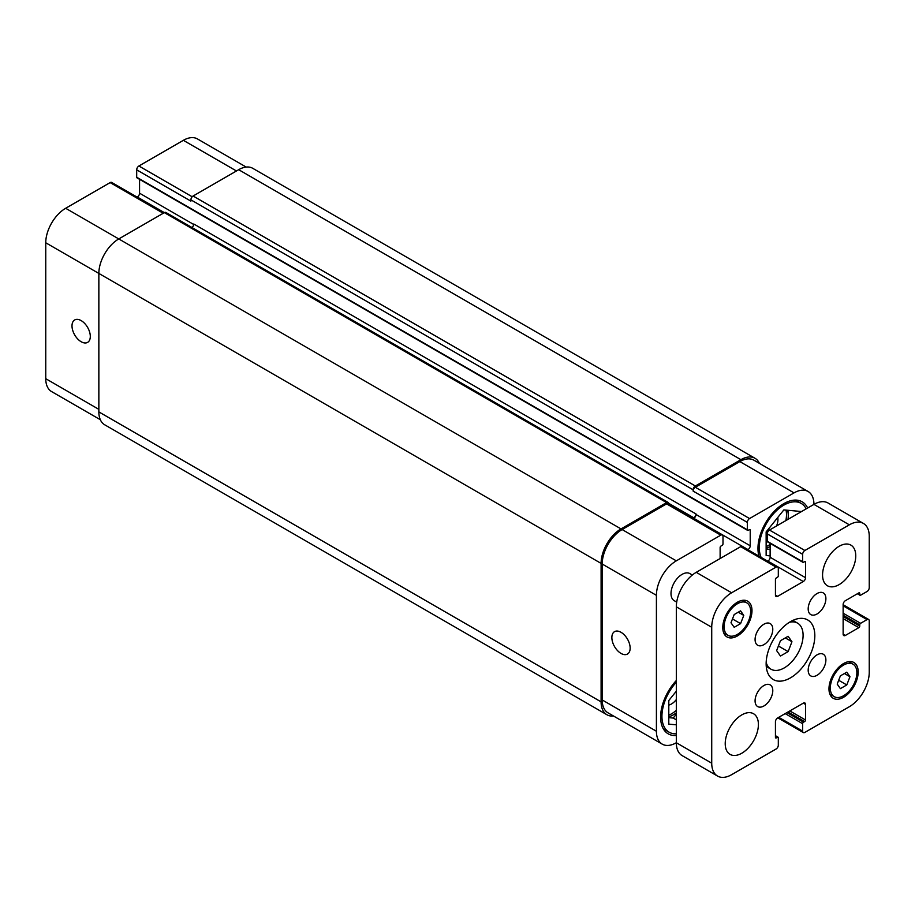 <?xml version="1.0" encoding="UTF-8"?>
<svg xmlns="http://www.w3.org/2000/svg" width="915" height="915" viewBox="0 0 915 915"><rect width="100%" height="100%" fill="white"/><g stroke="black" fill="none" stroke-linecap="round" stroke-linejoin="round"><path stroke-width="1.37" d="M780.461 656.044L776.629 650.599L780.461 640.717L788.124 636.291L791.955 641.747L788.124 651.617L780.461 656.044M788.124 651.617L778.402 646.013M791.955 641.747L785.322 637.915M789.336 622.337A26.592 15.361 -60 0 1 797.583 623.138A26.592 15.361 -60 0 1 797.583 653.848A26.592 15.361 -60 0 1 770.99 669.208A26.592 15.361 -60 0 1 766.175 662.46M766.141 663.798A34.415 19.867 -60 0 1 781.17 629.165A34.415 19.867 -60 0 1 807.693 619.935A34.415 19.867 -60 0 1 807.693 659.681A34.415 19.867 -60 0 1 773.278 679.559A34.415 19.867 -60 0 1 766.141 663.798M808.185 670.18A12.513 7.229 -60 0 1 813.652 657.588A12.513 7.229 -60 0 1 823.294 654.236A12.513 7.229 -60 0 1 823.294 668.693A12.513 7.229 -60 0 1 810.782 675.911A12.513 7.229 -60 0 1 808.185 670.18M808.185 608.875A12.513 7.229 -60 0 1 813.652 596.271A12.513 7.229 -60 0 1 823.294 592.92A12.513 7.229 -60 0 1 823.294 607.377A12.513 7.229 -60 0 1 810.782 614.594A12.513 7.229 -60 0 1 808.185 608.875M755.081 639.528A12.513 7.229 -60 0 1 760.548 626.935A12.513 7.229 -60 0 1 770.19 623.584A12.513 7.229 -60 0 1 770.19 638.03A12.513 7.229 -60 0 1 757.677 645.258A12.513 7.229 -60 0 1 755.081 639.528M755.081 700.844A12.513 7.229 -60 0 1 760.548 688.252A12.513 7.229 -60 0 1 770.19 684.889A12.513 7.229 -60 0 1 770.19 699.346A12.513 7.229 -60 0 1 757.677 706.574A12.513 7.229 -60 0 1 755.081 700.844M822.562 575.02A23.47 13.553 -60 0 1 832.81 551.402A23.47 13.553 -60 0 1 850.893 545.111A23.47 13.553 -60 0 1 850.893 572.218A23.47 13.553 -60 0 1 827.423 585.76A23.47 13.553 -60 0 1 822.562 575.02M725.218 743.632A23.47 13.553 -60 0 1 735.454 720.014A23.47 13.553 -60 0 1 753.537 713.734A23.47 13.553 -60 0 1 753.548 740.83A23.47 13.553 -60 0 1 730.079 754.383A23.47 13.553 -60 0 1 725.218 743.632M676.7 602.116L674.252 600.698A15.646 9.036 -60 0 1 671.004 593.538A15.646 9.036 -60 0 1 677.832 577.8A15.646 9.036 -60 0 1 689.899 573.602L692.346 575.02M734.196 627.324L730.994 622.772L734.196 614.548L740.578 610.854L743.769 615.406L740.578 623.63L734.196 627.324M740.578 623.63L732.48 618.952M743.769 615.406L738.245 612.204M840.393 688.64L837.202 684.088L840.393 675.865L846.775 672.17L849.966 676.723L846.775 684.946L840.393 688.64M846.775 684.946L838.678 680.268M849.966 676.723L844.442 673.52M724.108 626.752A18.769 10.843 120 0 0 727.997 635.342A18.769 10.843 120 0 0 746.766 624.51A18.769 10.843 120 0 0 746.766 602.825A18.769 10.843 120 0 0 732.309 607.857A18.769 10.843 120 0 0 724.108 626.752M722.781 627.518A20.656 11.918 -60 0 1 731.794 606.737A20.656 11.918 -60 0 1 747.704 601.201A20.656 11.918 -60 0 1 747.715 625.048A20.656 11.918 -60 0 1 727.059 636.977A20.656 11.918 -60 0 1 722.781 627.518M830.305 688.069A18.769 10.843 120 0 0 834.194 696.658A18.769 10.843 120 0 0 852.974 685.827A18.769 10.843 120 0 0 852.974 664.141A18.769 10.843 120 0 0 838.506 669.174A18.769 10.843 120 0 0 830.305 688.069M828.979 688.835A20.656 11.918 -60 0 1 837.991 668.053A20.656 11.918 -60 0 1 853.912 662.517A20.656 11.918 -60 0 1 853.912 686.364A20.656 11.918 -60 0 1 833.256 698.294A20.656 11.918 -60 0 1 828.979 688.835M711.721 763.179L711.721 627.267A28.159 16.264 -60 0 1 731.634 592.771L776.103 567.094A3.134 1.807 -60 0 1 777.67 566.945A3.134 1.807 -60 0 1 778.31 568.375L778.31 575.787A1.247 0.721 -60 0 1 777.43 577.319L776.32 577.96A1.247 0.721 120 0 0 775.44 579.492L775.44 595.07A3.134 1.807 120 0 0 776.092 596.511A3.134 1.807 120 0 0 777.647 596.351L803.313 581.528A3.134 1.807 120 0 0 805.532 577.697L805.532 562.119A1.247 0.721 120 0 0 804.64 561.604L803.542 562.245A1.247 0.721 -60 0 1 802.649 561.73L802.649 554.33A3.134 1.807 -60 0 1 804.868 550.487L849.337 524.821A28.159 16.264 -60 0 1 863.417 523.426A28.159 16.264 -60 0 1 869.25 536.316L869.25 587.67A3.134 1.807 -60 0 1 867.043 591.502L860.626 595.207A1.247 0.721 -60 0 1 859.734 594.693L859.734 593.412A1.247 0.721 120 0 0 858.853 592.897L845.357 600.698A3.134 1.807 120 0 0 843.138 604.529L843.138 634.164A3.134 1.807 120 0 0 843.79 635.593A3.134 1.807 120 0 0 845.357 635.445L858.853 627.644A1.247 0.721 120 0 0 859.734 626.112L859.734 624.842A1.247 0.721 -60 0 1 860.626 623.309L867.043 619.604A3.134 1.807 -60 0 1 868.598 619.444A3.134 1.807 -60 0 1 869.25 620.873L869.25 672.228A28.159 16.264 -60 0 1 849.337 706.723L804.868 732.4A3.134 1.807 -60 0 1 803.301 732.549A3.134 1.807 -60 0 1 802.649 731.119L802.649 723.708A1.247 0.721 -60 0 1 803.542 722.175L804.64 721.535A1.247 0.721 120 0 0 805.532 720.002L805.532 704.424A3.134 1.807 120 0 0 804.88 702.983A3.134 1.807 120 0 0 803.313 703.143L777.647 717.955A3.134 1.807 120 0 0 775.44 721.798L775.44 737.376A1.247 0.721 120 0 0 776.32 737.89L777.43 737.25A1.247 0.721 -60 0 1 778.31 737.764L778.31 745.165A3.134 1.807 -60 0 1 776.103 748.996L731.634 774.673A28.159 16.264 -60 0 1 717.554 776.069A28.159 16.264 -60 0 1 711.721 763.179L676.322 742.74A28.159 16.264 120 0 0 682.155 755.63L717.554 776.069M777.67 566.945L742.271 546.507A3.134 1.807 120 0 0 740.704 546.655L696.235 572.332A28.159 16.264 120 0 0 676.322 606.828L676.322 742.74A28.159 16.264 120 0 1 662.243 744.135L608.029 712.842A28.159 16.264 -60 0 1 602.196 699.952L602.196 564.029A28.159 16.264 -60 0 1 622.108 529.545L666.577 503.868A3.134 1.807 -60 0 1 668.144 503.707L722.358 535.012A3.134 1.807 120 0 0 720.791 535.161L676.322 560.838A28.159 16.264 120 0 0 656.41 595.333L656.41 731.245A28.159 16.264 120 0 0 662.243 744.135M770.133 543.384L770.133 557.258A3.134 1.807 -60 0 1 767.914 561.101L767.731 561.204M863.417 523.426L828.018 502.987A28.159 16.264 120 0 0 813.938 504.382L769.469 530.06A3.134 1.807 120 0 0 767.25 533.891L767.25 541.291A1.247 0.721 120 0 0 767.513 541.863L802.913 562.302M621.011 653.413A12.936 7.469 60 0 1 612.558 642.01A12.936 7.469 60 0 1 614.537 631.647A12.936 7.469 60 0 1 627.473 639.116A12.936 7.469 60 0 1 627.473 654.053A12.936 7.469 60 0 1 621.011 653.413M81.149 341.73A12.936 7.469 60 0 1 72.697 330.326A12.936 7.469 60 0 1 74.687 319.964A12.936 7.469 60 0 1 87.623 327.433A12.936 7.469 60 0 1 87.623 342.37A12.936 7.469 60 0 1 81.149 341.73M164.151 212.738L111.699 182.451A3.134 1.807 120 0 0 110.132 182.6L65.663 208.277A28.159 16.264 120 0 0 45.75 242.772L45.75 378.684A28.159 16.264 120 0 0 51.583 391.574L100.318 419.71M139.56 179.329L139.56 193.202A3.134 1.807 -60 0 1 137.353 197.045L137.159 197.148M246.181 167.068L197.446 138.931A28.159 16.264 120 0 0 183.366 140.327L138.897 166.004A3.134 1.807 120 0 0 136.69 169.835L136.69 177.236A1.247 0.721 120 0 0 136.941 177.819L747.601 530.368A1.247 0.721 120 0 0 748.23 530.311L749.328 529.671A1.247 0.721 -60 0 1 750.22 530.185L750.22 545.763A3.134 1.807 -60 0 1 748.001 549.595L747.818 549.709M766.141 546.552A25.037 14.457 120 0 0 770.133 544.436M785.825 520.612A25.037 14.457 120 0 0 786.008 510.101M776.549 525.965A12.936 7.469 120 0 0 777.944 519.537A12.936 7.469 120 0 0 777.75 517.478M766.141 536.453A12.936 7.469 120 0 0 767.25 536.121M787.54 510.238A25.037 14.457 -60 0 1 788.273 515.625A25.037 14.457 -60 0 1 787.998 519.354M770.133 546.529A25.037 14.457 -60 0 1 766.141 548.188M668.796 715.175A25.037 14.457 120 0 0 676.322 710.269M668.796 705.076A12.936 7.469 120 0 0 676.322 699.563M676.322 712.796A25.037 14.457 -60 0 1 668.796 716.8M788.273 519.194L788.273 510.296M766.141 549.046L770.133 549.4M668.796 717.657L673.223 718.058L676.322 714.203M770.133 555.874L766.141 555.519L766.141 531.924L783.846 509.907L801.551 511.531M676.322 724.817L668.796 724.142L668.796 700.535L676.322 691.18M676.322 719.842L673.223 718.058M806.195 508.843A34.736 20.05 120 0 0 801.208 503.422A34.736 20.05 120 0 0 774.445 512.732A34.736 20.05 120 0 0 759.29 547.685A34.736 20.05 120 0 0 761.131 557.395M758.981 556.148A36.611 21.137 -60 0 1 757.963 548.451A36.611 21.137 -60 0 1 773.941 511.611A36.611 21.137 -60 0 1 802.146 501.797A36.611 21.137 -60 0 1 807.648 508.008M676.322 682.19A34.736 20.05 120 0 0 661.934 716.296A34.736 20.05 120 0 0 669.128 732.194A34.736 20.05 120 0 0 676.322 733.807M676.322 735.477A36.611 21.137 -60 0 1 668.19 733.83A36.611 21.137 -60 0 1 660.607 717.063A36.611 21.137 -60 0 1 676.322 680.508M849.337 524.821L813.938 504.382A28.159 16.264 120 0 0 808.105 491.492A28.159 16.264 120 0 0 794.026 492.888L749.557 518.553A3.134 1.807 120 0 0 747.338 522.385L747.338 529.796A1.247 0.721 120 0 0 747.601 530.368M720.128 558.539L720.128 547.559A1.247 0.721 -60 0 1 721.009 546.026L722.118 545.386A1.247 0.721 120 0 0 722.999 543.853L722.999 536.442A3.134 1.807 120 0 0 722.358 535.012M693.135 489.811A3.134 1.807 -60 0 1 695.343 485.979L740.921 459.673A28.159 16.264 -60 0 1 755.001 458.278L252.757 168.314A28.159 16.264 120 0 0 238.678 169.698L193.099 196.016A3.134 1.807 120 0 0 190.892 199.847L693.135 489.811L693.135 491.092A3.134 1.807 -60 0 1 695.343 487.26L739.823 461.583A28.159 16.264 -60 0 1 753.903 460.188L808.105 491.492M693.604 518.416L693.799 518.302A3.134 1.807 120 0 0 696.006 514.47L696.006 513.956A3.134 1.807 120 0 1 693.799 517.787L693.17 518.153M613.508 715.999A28.159 16.264 -60 0 1 606.919 714.752A28.159 16.264 -60 0 1 601.098 701.862L601.098 563.4A28.159 16.264 -60 0 1 621.011 528.904L666.577 502.587A3.134 1.807 -60 0 1 668.144 502.438A3.134 1.807 -60 0 1 668.796 503.868L668.796 504.085M755.001 458.278A28.159 16.264 -60 0 1 759.37 463.345M668.144 502.438L165.901 212.463A3.134 1.807 120 0 0 164.345 212.623L118.767 238.941A28.159 16.264 120 0 0 98.854 273.425L98.854 411.899A28.159 16.264 120 0 0 104.687 424.789L606.919 714.752M696.006 513.956L193.763 223.992A3.134 1.807 -60 0 1 191.99 227.526M190.892 199.847L190.892 201.128L136.69 169.835M676.322 606.828L711.721 627.267M696.235 572.332L731.634 592.771M740.704 546.655L776.103 567.094M775.44 595.07L777.647 596.351M767.914 561.101L803.313 581.528M770.133 557.258L805.532 577.697M804.64 561.604L805.532 562.119M767.25 541.291L802.649 561.73M767.25 533.891L802.649 554.33M769.469 530.06L804.868 550.487M857.744 593.538L859.734 594.693M858.853 592.897L859.734 593.412M843.138 634.164L845.357 635.445M843.138 618.574L858.853 627.644M843.138 616.538L859.734 626.112M843.138 615.257L859.734 624.842M843.138 613.21L860.626 623.309M843.138 605.81L867.043 619.604M778.757 717.326L802.649 731.119M785.173 713.62L802.649 723.708M786.946 712.591L803.542 722.175M788.055 711.962L804.64 721.535M789.817 710.932L805.532 720.002M803.313 703.143L805.532 704.424M775.44 737.376L776.32 737.89M775.44 736.095L777.43 737.25M602.196 699.952L656.41 731.245M739.823 461.583L794.026 492.888M695.343 487.26L749.557 518.553M693.135 491.092L747.338 522.385M693.799 518.302L748.001 549.595M696.006 514.47L750.22 545.763M666.577 503.868L720.791 535.161M622.108 529.545L676.322 560.838M602.196 564.029L656.41 595.333M98.854 409.348L45.75 378.684M236.47 170.979L183.366 140.327M192.196 196.771L138.897 166.004M193.728 224.484L139.56 193.202M666.577 502.587L137.353 197.045M163.236 213.264L110.132 182.6M621.011 528.904L65.663 208.277M601.098 563.4L45.75 242.772M668.739 503.33L693.799 517.787M749.328 529.671L750.22 530.185M136.69 177.236L747.338 529.796M193.099 196.016L695.343 485.979M238.678 169.698L740.921 459.673M98.854 411.899L601.098 701.862M766.267 666.475L770.99 669.208M792.859 620.404L797.583 623.138M746.766 602.825L742.465 600.343M727.997 635.342L723.696 632.86M852.974 664.141L848.674 661.659M834.194 696.658L829.894 694.176M857.378 593.755L859.997 595.265M843.138 604.746L868.598 619.444M777.842 717.852L803.301 732.549M775.44 735.671L778.059 737.181M801.208 503.422L795.421 500.082M669.128 732.194L663.341 728.855"/></g></svg>
